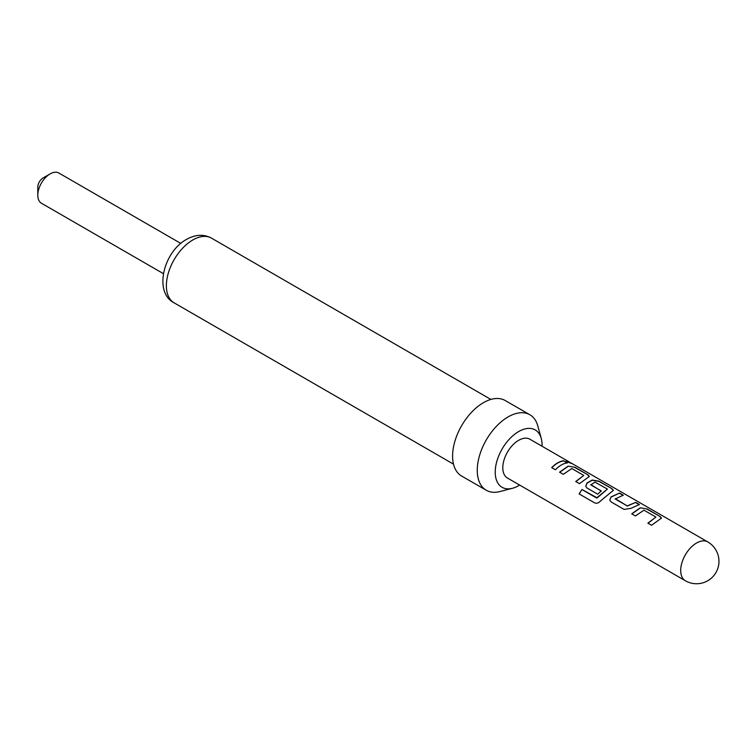 <?xml version="1.0" encoding="UTF-8"?>
<svg xmlns="http://www.w3.org/2000/svg" width="756" height="756" viewBox="0 0 756 756"><rect width="100%" height="100%" fill="white"/><g stroke="black" fill="none" stroke-linecap="round" stroke-linejoin="round"><path stroke-width="1.13" d="M570.884 462.889C572.698 463.967 571.479 463.589 567.236 461.765L566.301 460.82L571.99 463.56M570.761 463.107L569.674 462.483L570.761 463.107M180.816 243.432L58.845 173.02A17.435 10.064 120 0 0 50.132 173.88A17.435 10.064 120 0 0 37.8 195.237A17.435 10.064 120 0 0 41.41 203.222L163.372 273.634M37.8 195.237L37.8 187.101A7.475 4.319 -60 0 1 43.083 177.953L50.132 173.88M542.052 446.238A33.122 19.127 120 0 0 541.239 438.423A33.122 19.127 120 0 0 518.644 431.572A33.122 19.127 120 0 0 495.435 468.418A33.122 19.127 120 0 0 512.464 488.281A33.122 19.127 120 0 0 518.644 485.664A33.122 19.127 120 0 0 519.637 485.068M512.464 488.281L499.933 491.542A43.593 25.165 -60 0 1 486.288 490.266A43.593 25.165 -60 0 1 479.606 455.339A43.593 25.165 -60 0 1 508.079 416.925A43.593 25.165 -60 0 1 529.88 414.76A43.593 25.165 -60 0 1 537.809 425.949L541.239 438.423M486.288 490.266L461.623 476.034A43.593 25.165 -60 0 1 454.942 441.098A43.593 25.165 -60 0 1 483.424 402.683A43.593 25.165 -60 0 1 505.216 400.529L529.88 414.76M640.256 507.796L647.051 508.939L659.997 516.414L661.491 518.087L651.568 525.288L647.873 523.143L655.915 517.076L643.951 510.168L635.418 515.961L631.723 513.825L640.256 507.796L647.051 508.939M647.939 523.294L655.915 517.076M611.131 501.937L609.752 500.122L611.037 496.9L619.551 493.063L623.256 495.199L615.233 498.998L627.187 505.896L635.711 502.39L639.406 504.526L630.891 508.363L624.078 509.412L611.131 501.937M615.233 498.667L627.187 505.896M596.626 497.949L607.427 489.075L594.972 482.139L590.786 484.88L601.294 490.946L597.694 494.178L587.091 488.055L585.711 486.24L586.996 483.027L592.175 480.032L598.969 481.175L611.916 488.65L613.399 490.323L600.755 500.746C598.865 503.005 596.815 503.713 594.622 502.863L579.087 493.895L581.988 489.501L597.079 497.817M597.174 497.939L607.427 489.075M590.786 484.558L601.322 491.135M568.125 466.15L574.919 467.293L587.866 474.768L589.359 476.441L579.446 483.642L575.741 481.506L583.783 475.43L571.829 468.531L563.296 474.314L559.591 472.179L568.125 466.15L574.919 467.293M575.807 481.657L583.783 475.43M563.579 460.744L567.283 462.88C563.314 463.419 559.355 465.715 555.405 469.76L551.7 467.624C555.66 463.579 559.62 461.283 563.579 460.744L567.217 463.107M571.753 463.39L707.758 541.91A22.415 12.946 -60 0 0 690.483 547.92A22.415 12.946 -60 0 0 680.693 570.478A22.415 12.946 -60 0 0 685.333 580.74L507.437 478.028A22.415 12.946 -60 0 1 502.797 467.766A22.415 12.946 -60 0 1 512.587 445.208A22.415 12.946 -60 0 1 529.861 439.208L569.533 462.105M551.767 467.775C555.679 463.759 559.601 461.491 563.513 460.971M566.31 460.952L569.674 462.483M559.657 472.33L568.096 466.367M574.853 467.52L587.866 474.768M587.799 474.995L589.311 476.563M594.745 502.929L579.209 493.961L581.988 489.501M582.082 489.623L596.711 498.072M585.749 486.335L587.025 483.207L592.146 480.249L598.903 481.402L611.916 488.65M611.85 488.877L613.362 490.446M609.79 500.207L611.037 496.9M627.215 506.085L635.711 502.39M635.645 502.617L639.34 504.753M611.065 497.089L619.551 493.063M619.485 493.29L623.19 495.426M631.789 513.967L640.228 508.013M646.985 509.166L659.997 516.414M659.931 516.641L661.443 518.21M192.799 239.983A37.365 21.574 120 0 0 168.39 272.907A37.365 21.574 120 0 0 174.116 302.844C153.364 292.326 163.608 251.72 186.571 239.369C195.445 234.407 203.751 234.001 211.482 238.131A37.365 21.574 120 0 0 192.799 239.983M453.515 464.156L174.116 302.844M490.88 399.442L211.482 238.131M685.333 580.74A22.415 22.415 0 0 0 715.96 572.538A22.415 22.415 0 0 0 707.758 541.91"/></g></svg>
